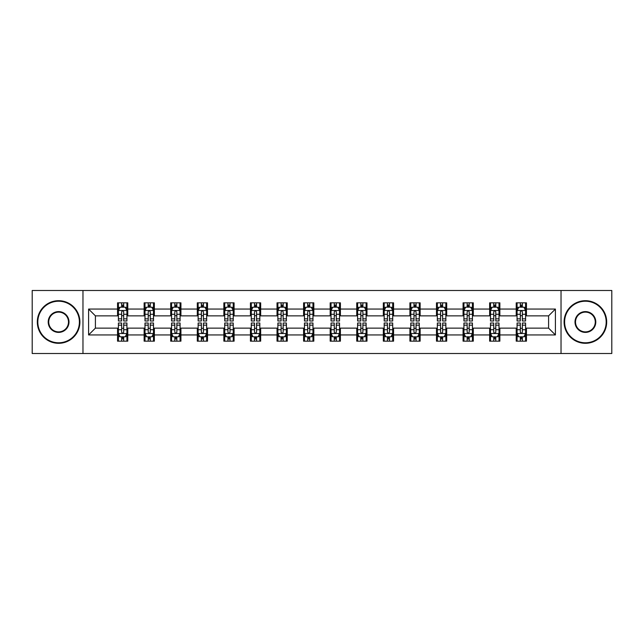 <?xml version="1.0" encoding="UTF-8"?>
<svg xmlns="http://www.w3.org/2000/svg" width="644" height="644" viewBox="0 0 644 644"><rect width="100%" height="100%" fill="white"/><g stroke="black" fill="none" stroke-linecap="round" stroke-linejoin="round"><path stroke-width="0.97" d="M561.029 353.516L611.8 353.516L611.8 290.484L561.029 290.484L561.029 353.516L82.971 353.516L82.971 290.484L32.2 290.484L32.2 353.516L82.971 353.516M561.029 290.484L82.971 290.484M526.446 309.056L526.446 302.833L516.222 302.833L516.222 309.056L499.865 309.056L499.865 302.833L489.641 302.833L489.641 309.056L473.292 309.056L473.292 302.833L463.068 302.833L463.068 309.056L446.711 309.056L446.711 302.833L436.487 302.833L436.487 309.056L420.13 309.056L420.13 302.833L409.914 302.833L409.914 309.056L393.556 309.056L393.556 302.833L383.333 302.833L383.333 309.056L366.975 309.056L366.975 302.833L356.752 302.833L356.752 309.056L340.402 309.056L340.402 302.833L330.179 302.833L330.179 309.056L313.821 309.056L313.821 302.833L303.598 302.833L303.598 309.056L287.248 309.056L287.248 302.833L277.025 302.833L277.025 309.056L260.667 309.056L260.667 302.833L250.444 302.833L250.444 309.056L234.086 309.056L234.086 302.833L223.871 302.833L223.871 309.056L207.513 309.056L207.513 302.833L197.289 302.833L197.289 309.056L180.932 309.056L180.932 302.833L170.708 302.833L170.708 309.056L154.359 309.056L154.359 302.833L144.135 302.833L144.135 309.056L127.778 309.056L127.778 302.833L117.554 302.833L117.554 309.056L88.59 309.056L88.59 334.944L95.409 328.134L117.554 328.134L117.554 341.167L127.778 341.167L127.778 328.134L144.135 328.134L144.135 341.167L154.359 341.167L154.359 328.134L170.708 328.134L170.708 341.167L180.932 341.167L180.932 328.134L197.289 328.134L197.289 341.167L207.513 341.167L207.513 328.134L223.871 328.134L223.871 341.167L234.086 341.167L234.086 328.134L250.444 328.134L250.444 341.167L260.667 341.167L260.667 328.134L277.025 328.134L277.025 341.167L287.248 341.167L287.248 328.134L303.598 328.134L303.598 341.167L313.821 341.167L313.821 328.134L330.179 328.134L330.179 341.167L340.402 341.167L340.402 328.134L356.752 328.134L356.752 341.167L366.975 341.167L366.975 328.134L383.333 328.134L383.333 341.167L393.556 341.167L393.556 328.134L409.914 328.134L409.914 341.167L420.13 341.167L420.13 328.134L436.487 328.134L436.487 341.167L446.711 341.167L446.711 328.134L463.068 328.134L463.068 341.167L473.292 341.167L473.292 328.134L489.641 328.134L489.641 341.167L499.865 341.167L499.865 328.134L516.222 328.134L516.222 341.167L526.446 341.167L526.446 328.134L548.591 328.134L548.591 315.866L526.446 315.866L526.446 309.056L555.41 309.056L555.41 334.944L526.446 334.944M516.222 334.944L499.865 334.944M489.641 334.944L473.292 334.944M463.068 334.944L446.711 334.944M436.487 334.944L420.13 334.944M409.914 334.944L393.556 334.944M383.333 334.944L366.975 334.944M356.752 334.944L340.402 334.944M330.179 334.944L313.821 334.944M303.598 334.944L287.248 334.944M277.025 334.944L260.667 334.944M250.444 334.944L234.086 334.944M223.871 334.944L207.513 334.944M197.289 334.944L180.932 334.944M170.708 334.944L154.359 334.944M144.135 334.944L127.778 334.944M117.554 334.944L88.59 334.944M516.222 309.056L516.222 315.866L499.865 315.866L499.865 309.056M489.641 309.056L489.641 315.866L473.292 315.866L473.292 309.056M463.068 309.056L463.068 315.866L446.711 315.866L446.711 309.056M436.487 309.056L436.487 315.866L420.13 315.866L420.13 309.056M409.914 309.056L409.914 315.866L393.556 315.866L393.556 309.056M383.333 309.056L383.333 315.866L366.975 315.866L366.975 309.056M356.752 309.056L356.752 315.866L340.402 315.866L340.402 309.056M330.179 309.056L330.179 315.866L313.821 315.866L313.821 309.056M303.598 309.056L303.598 315.866L287.248 315.866L287.248 309.056M277.025 309.056L277.025 315.866L260.667 315.866L260.667 309.056M250.444 309.056L250.444 315.866L234.086 315.866L234.086 309.056M223.871 309.056L223.871 315.866L207.513 315.866L207.513 309.056M197.289 309.056L197.289 315.866L180.932 315.866L180.932 309.056M170.708 309.056L170.708 315.866L154.359 315.866L154.359 309.056M144.135 309.056L144.135 315.866L127.778 315.866L127.778 309.056M117.554 309.056L117.554 315.866L95.409 315.866L88.59 309.056M95.409 315.866L95.409 328.134M555.41 334.944L548.591 328.134M548.591 315.866L555.41 309.056M117.554 307.091L118.407 307.091M121.644 307.091L123.688 307.091M126.924 307.091L127.778 307.091M117.554 315.697L118.407 315.697M121.644 315.697L123.688 315.697M126.924 315.697L127.778 315.697M117.554 328.303L118.407 328.303M121.644 328.303L123.688 328.303M126.924 328.303L127.778 328.303M117.554 336.909L118.407 336.909M121.644 336.909L123.688 336.909M126.924 336.909L127.778 336.909M144.135 328.303L144.989 328.303M148.225 328.303L150.269 328.303M153.505 328.303L154.359 328.303M144.135 336.909L144.989 336.909M148.225 336.909L150.269 336.909M153.505 336.909L154.359 336.909M144.135 307.091L144.989 307.091M148.225 307.091L150.269 307.091M153.505 307.091L154.359 307.091M144.135 315.697L144.989 315.697M148.225 315.697L150.269 315.697M153.505 315.697L154.359 315.697M170.708 328.303L171.562 328.303M174.798 328.303L176.842 328.303M180.078 328.303L180.932 328.303M170.708 336.909L171.562 336.909M174.798 336.909L176.842 336.909M180.078 336.909L180.932 336.909M170.708 307.091L171.562 307.091M174.798 307.091L176.842 307.091M180.078 307.091L180.932 307.091M170.708 315.697L171.562 315.697M174.798 315.697L176.842 315.697M180.078 315.697L180.932 315.697M197.289 328.303L198.143 328.303M201.379 328.303L203.423 328.303M206.66 328.303L207.513 328.303M197.289 336.909L198.143 336.909M201.379 336.909L203.423 336.909M206.66 336.909L207.513 336.909M197.289 307.091L198.143 307.091M201.379 307.091L203.423 307.091M206.66 307.091L207.513 307.091M197.289 315.697L198.143 315.697M201.379 315.697L203.423 315.697M206.66 315.697L207.513 315.697M223.871 328.303L224.716 328.303M227.952 328.303L229.997 328.303M233.241 328.303L234.086 328.303M223.871 336.909L224.716 336.909M227.952 336.909L229.997 336.909M233.241 336.909L234.086 336.909M223.871 307.091L224.716 307.091M227.952 307.091L229.997 307.091M233.241 307.091L234.086 307.091M223.871 315.697L224.716 315.697M227.952 315.697L229.997 315.697M233.241 315.697L234.086 315.697M250.444 328.303L251.297 328.303M254.533 328.303L256.578 328.303M259.814 328.303L260.667 328.303M250.444 336.909L251.297 336.909M254.533 336.909L256.578 336.909M259.814 336.909L260.667 336.909M250.444 307.091L251.297 307.091M254.533 307.091L256.578 307.091M259.814 307.091L260.667 307.091M250.444 315.697L251.297 315.697M254.533 315.697L256.578 315.697M259.814 315.697L260.667 315.697M277.025 328.303L277.878 328.303M281.114 328.303L283.159 328.303M286.395 328.303L287.248 328.303M277.025 336.909L277.878 336.909M281.114 336.909L283.159 336.909M286.395 336.909L287.248 336.909M277.025 307.091L277.878 307.091M281.114 307.091L283.159 307.091M286.395 307.091L287.248 307.091M277.025 315.697L277.878 315.697M281.114 315.697L283.159 315.697M286.395 315.697L287.248 315.697M303.598 328.303L304.451 328.303M307.687 328.303L309.732 328.303M312.968 328.303L313.821 328.303M303.598 336.909L304.451 336.909M307.687 336.909L309.732 336.909M312.968 336.909L313.821 336.909M303.598 307.091L304.451 307.091M307.687 307.091L309.732 307.091M312.968 307.091L313.821 307.091M303.598 315.697L304.451 315.697M307.687 315.697L309.732 315.697M312.968 315.697L313.821 315.697M330.179 328.303L331.032 328.303M334.268 328.303L336.313 328.303M339.549 328.303L340.402 328.303M330.179 336.909L331.032 336.909M334.268 336.909L336.313 336.909M339.549 336.909L340.402 336.909M330.179 307.091L331.032 307.091M334.268 307.091L336.313 307.091M339.549 307.091L340.402 307.091M330.179 315.697L331.032 315.697M334.268 315.697L336.313 315.697M339.549 315.697L340.402 315.697M356.752 328.303L357.605 328.303M360.841 328.303L362.886 328.303M366.122 328.303L366.975 328.303M356.752 336.909L357.605 336.909M360.841 336.909L362.886 336.909M366.122 336.909L366.975 336.909M356.752 307.091L357.605 307.091M360.841 307.091L362.886 307.091M366.122 307.091L366.975 307.091M356.752 315.697L357.605 315.697M360.841 315.697L362.886 315.697M366.122 315.697L366.975 315.697M383.333 328.303L384.186 328.303M387.422 328.303L389.467 328.303M392.703 328.303L393.556 328.303M383.333 336.909L384.186 336.909M387.422 336.909L389.467 336.909M392.703 336.909L393.556 336.909M383.333 307.091L384.186 307.091M387.422 307.091L389.467 307.091M392.703 307.091L393.556 307.091M383.333 315.697L384.186 315.697M387.422 315.697L389.467 315.697M392.703 315.697L393.556 315.697M409.914 328.303L410.759 328.303M414.003 328.303L416.048 328.303M419.284 328.303L420.13 328.303M409.914 336.909L410.759 336.909M414.003 336.909L416.048 336.909M419.284 336.909L420.13 336.909M409.914 307.091L410.759 307.091M414.003 307.091L416.048 307.091M419.284 307.091L420.13 307.091M409.914 315.697L410.759 315.697M414.003 315.697L416.048 315.697M419.284 315.697L420.13 315.697M436.487 328.303L437.34 328.303M440.577 328.303L442.621 328.303M445.857 328.303L446.711 328.303M436.487 336.909L437.34 336.909M440.577 336.909L442.621 336.909M445.857 336.909L446.711 336.909M436.487 307.091L437.34 307.091M440.577 307.091L442.621 307.091M445.857 307.091L446.711 307.091M436.487 315.697L437.34 315.697M440.577 315.697L442.621 315.697M445.857 315.697L446.711 315.697M463.068 328.303L463.921 328.303M467.158 328.303L469.202 328.303M472.438 328.303L473.292 328.303M463.068 336.909L463.921 336.909M467.158 336.909L469.202 336.909M472.438 336.909L473.292 336.909M463.068 307.091L463.921 307.091M467.158 307.091L469.202 307.091M472.438 307.091L473.292 307.091M463.068 315.697L463.921 315.697M467.158 315.697L469.202 315.697M472.438 315.697L473.292 315.697M489.641 328.303L490.495 328.303M493.731 328.303L495.775 328.303M499.011 328.303L499.865 328.303M489.641 336.909L490.495 336.909M493.731 336.909L495.775 336.909M499.011 336.909L499.865 336.909M489.641 307.091L490.495 307.091M493.731 307.091L495.775 307.091M499.011 307.091L499.865 307.091M489.641 315.697L490.495 315.697M493.731 315.697L495.775 315.697M499.011 315.697L499.865 315.697M516.222 328.303L517.076 328.303M520.312 328.303L522.356 328.303M525.593 328.303L526.446 328.303M516.222 336.909L517.076 336.909M520.312 336.909L522.356 336.909M525.593 336.909L526.446 336.909M516.222 307.091L517.076 307.091M520.312 307.091L522.356 307.091M525.593 307.091L526.446 307.091M516.222 315.697L517.076 315.697M520.312 315.697L522.356 315.697M525.593 315.697L526.446 315.697M123.688 305.047L121.644 305.047M126.924 318.844L123.688 318.844L123.688 320.978L126.924 320.978L126.924 310.585L125.226 307.18L120.114 307.18L118.407 310.585L118.407 320.978L121.644 320.978L121.644 318.844L118.407 318.844M118.407 310.585L118.407 302.833M126.924 310.585L126.924 302.833M121.644 307.18L121.644 302.833M123.688 302.833L123.688 307.18M123.688 318.844L123.688 311.865C123.012 310.553 122.328 310.553 121.644 311.865L121.644 318.844M121.644 338.953L123.688 338.953M118.407 325.156L121.644 325.156L121.644 323.022L118.407 323.022L118.407 333.415L120.114 336.82L125.226 336.82L126.924 333.415L126.924 323.022L123.688 323.022L123.688 325.156L126.924 325.156M126.924 333.415L126.924 341.167M118.407 333.415L118.407 341.167M123.688 336.82L123.688 341.167M121.644 341.167L121.644 336.82M121.644 325.156L121.644 332.135C122.328 333.447 123.004 333.447 123.688 332.135L123.688 325.156M58.604 301.215A20.785 20.785 0 0 0 37.819 322A20.785 20.785 0 0 0 58.604 342.785A20.785 20.785 0 0 0 79.389 322A20.785 20.785 0 0 0 58.604 301.215M58.604 343.3A21.3 21.3 0 0 1 37.312 322A21.3 21.3 0 0 1 58.604 300.7A21.3 21.3 0 0 1 79.904 322A21.3 21.3 0 0 1 58.604 343.3M58.604 311.607A10.393 10.393 0 0 1 68.997 322A10.393 10.393 0 0 1 58.604 332.393A10.393 10.393 0 0 1 48.211 322A10.393 10.393 0 0 1 58.604 311.607M58.604 331.885A9.885 9.885 0 0 0 68.489 322A9.885 9.885 0 0 0 58.604 312.115A9.885 9.885 0 0 0 48.727 322A9.885 9.885 0 0 0 58.604 331.885M585.396 301.215A20.785 20.785 0 0 0 564.611 322A20.785 20.785 0 0 0 585.396 342.785A20.785 20.785 0 0 0 606.181 322A20.785 20.785 0 0 0 585.396 301.215M585.396 343.3A21.3 21.3 0 0 1 564.096 322A21.3 21.3 0 0 1 585.396 300.7A21.3 21.3 0 0 1 606.688 322A21.3 21.3 0 0 1 585.396 343.3M585.396 311.607A10.393 10.393 0 0 1 595.789 322A10.393 10.393 0 0 1 585.396 332.393A10.393 10.393 0 0 1 575.003 322A10.393 10.393 0 0 1 585.396 311.607M585.396 331.885A9.885 9.885 0 0 0 595.273 322A9.885 9.885 0 0 0 585.396 312.115A9.885 9.885 0 0 0 575.511 322A9.885 9.885 0 0 0 585.396 331.885M150.269 305.047L148.225 305.047M153.505 318.844L150.269 318.844L150.269 320.978L153.505 320.978L153.505 310.585L151.799 307.18L146.687 307.18L144.989 310.585L144.989 320.978L148.225 320.978L148.225 318.844L144.989 318.844M144.989 310.585L144.989 302.833M153.505 310.585L153.505 302.833M148.225 307.18L148.225 302.833M150.269 302.833L150.269 307.18M150.269 318.844L150.269 311.865C149.585 310.553 148.901 310.553 148.225 311.865L148.225 318.844M176.842 305.047L174.798 305.047M180.078 318.844L176.842 318.844L176.842 320.978L180.078 320.978L180.078 310.585L178.38 307.18L173.268 307.18L171.562 310.585L171.562 320.978L174.798 320.978L174.798 318.844L171.562 318.844M171.562 310.585L171.562 302.833M180.078 310.585L180.078 302.833M174.798 307.18L174.798 302.833M176.842 302.833L176.842 307.18M176.842 318.844L176.842 311.865C176.166 310.553 175.482 310.553 174.798 311.865L174.798 318.844M148.225 338.953L150.269 338.953M144.989 325.156L148.225 325.156L148.225 323.022L144.989 323.022L144.989 333.415L146.687 336.82L151.799 336.82L153.505 333.415L153.505 323.022L150.269 323.022L150.269 325.156L153.505 325.156M153.505 333.415L153.505 341.167M144.989 333.415L144.989 341.167M150.269 336.82L150.269 341.167M148.225 341.167L148.225 336.82M148.225 325.156L148.225 332.135C148.901 333.447 149.585 333.447 150.269 332.135L150.269 325.156M174.798 338.953L176.842 338.953M171.562 325.156L174.798 325.156L174.798 323.022L171.562 323.022L171.562 333.415L173.268 336.82L178.38 336.82L180.078 333.415L180.078 323.022L176.842 323.022L176.842 325.156L180.078 325.156M180.078 333.415L180.078 341.167M171.562 333.415L171.562 341.167M176.842 336.82L176.842 341.167M174.798 341.167L174.798 336.82M174.798 325.156L174.798 332.135C175.482 333.447 176.158 333.447 176.842 332.135L176.842 325.156M203.423 305.047L201.379 305.047M206.66 318.844L203.423 318.844L203.423 320.978L206.66 320.978L206.66 310.585L204.953 307.18L199.841 307.18L198.143 310.585L198.143 320.978L201.379 320.978L201.379 318.844L198.143 318.844M198.143 310.585L198.143 302.833M206.66 310.585L206.66 302.833M201.379 307.18L201.379 302.833M203.423 302.833L203.423 307.18M203.423 318.844L203.423 311.865C202.739 310.553 202.063 310.553 201.379 311.865L201.379 318.844M229.997 305.047L227.952 305.047M233.241 318.844L229.997 318.844L229.997 320.978L233.241 320.978L233.241 310.585L231.534 307.18L226.422 307.18L224.716 310.585L224.716 320.978L227.952 320.978L227.952 318.844L224.716 318.844M224.716 310.585L224.716 302.833M233.241 310.585L233.241 302.833M227.952 307.18L227.952 302.833M229.997 302.833L229.997 307.18M229.997 318.844L229.997 311.865C229.32 310.553 228.636 310.553 227.952 311.865L227.952 318.844M256.578 305.047L254.533 305.047M259.814 318.844L256.578 318.844L256.578 320.978L259.814 320.978L259.814 310.585L258.107 307.18L253.003 307.18L251.297 310.585L251.297 320.978L254.533 320.978L254.533 318.844L251.297 318.844M251.297 310.585L251.297 302.833M259.814 310.585L259.814 302.833M254.533 307.18L254.533 302.833M256.578 302.833L256.578 307.18M256.578 318.844L256.578 311.865C255.893 310.553 255.217 310.553 254.533 311.865L254.533 318.844M201.379 338.953L203.423 338.953M198.143 325.156L201.379 325.156L201.379 323.022L198.143 323.022L198.143 333.415L199.841 336.82L204.953 336.82L206.66 333.415L206.66 323.022L203.423 323.022L203.423 325.156L206.66 325.156M206.66 333.415L206.66 341.167M198.143 333.415L198.143 341.167M203.423 336.82L203.423 341.167M201.379 341.167L201.379 336.82M201.379 325.156L201.379 332.135C202.055 333.447 202.739 333.447 203.423 332.135L203.423 325.156M227.952 338.953L229.997 338.953M224.716 325.156L227.952 325.156L227.952 323.022L224.716 323.022L224.716 333.415L226.422 336.82L231.534 336.82L233.241 333.415L233.241 323.022L229.997 323.022L229.997 325.156L233.241 325.156M233.241 333.415L233.241 341.167M224.716 333.415L224.716 341.167M229.997 336.82L229.997 341.167M227.952 341.167L227.952 336.82M227.952 325.156L227.952 332.135C228.636 333.447 229.32 333.447 229.997 332.135L229.997 325.156M254.533 338.953L256.578 338.953M251.297 325.156L254.533 325.156L254.533 323.022L251.297 323.022L251.297 333.415L253.003 336.82L258.107 336.82L259.814 333.415L259.814 323.022L256.578 323.022L256.578 325.156L259.814 325.156M259.814 333.415L259.814 341.167M251.297 333.415L251.297 341.167M256.578 336.82L256.578 341.167M254.533 341.167L254.533 336.82M254.533 325.156L254.533 332.135C255.217 333.447 255.893 333.447 256.578 332.135L256.578 325.156M281.114 338.953L283.159 338.953M277.878 325.156L281.114 325.156L281.114 323.022L277.878 323.022L277.878 333.415L279.577 336.82L284.688 336.82L286.395 333.415L286.395 323.022L283.159 323.022L283.159 325.156L286.395 325.156M286.395 333.415L286.395 341.167M277.878 333.415L277.878 341.167M283.159 336.82L283.159 341.167M281.114 341.167L281.114 336.82M281.114 325.156L281.114 332.135C281.79 333.447 282.474 333.447 283.159 332.135L283.159 325.156M307.687 338.953L309.732 338.953M304.451 325.156L307.687 325.156L307.687 323.022L304.451 323.022L304.451 333.415L306.158 336.82L311.269 336.82L312.968 333.415L312.968 323.022L309.732 323.022L309.732 325.156L312.968 325.156M312.968 333.415L312.968 341.167M304.451 333.415L304.451 341.167M309.732 336.82L309.732 341.167M307.687 341.167L307.687 336.82M307.687 325.156L307.687 332.135C308.371 333.447 309.048 333.447 309.732 332.135L309.732 325.156M334.268 338.953L336.313 338.953M331.032 325.156L334.268 325.156L334.268 323.022L331.032 323.022L331.032 333.415L332.731 336.82L337.842 336.82L339.549 333.415L339.549 323.022L336.313 323.022L336.313 325.156L339.549 325.156M339.549 333.415L339.549 341.167M331.032 333.415L331.032 341.167M336.313 336.82L336.313 341.167M334.268 341.167L334.268 336.82M334.268 325.156L334.268 332.135C334.944 333.447 335.629 333.447 336.313 332.135L336.313 325.156M360.841 338.953L362.886 338.953M357.605 325.156L360.841 325.156L360.841 323.022L357.605 323.022L357.605 333.415L359.312 336.82L364.423 336.82L366.122 333.415L366.122 323.022L362.886 323.022L362.886 325.156L366.122 325.156M366.122 333.415L366.122 341.167M357.605 333.415L357.605 341.167M362.886 336.82L362.886 341.167M360.841 341.167L360.841 336.82M360.841 325.156L360.841 332.135C361.526 333.447 362.21 333.447 362.886 332.135L362.886 325.156M387.422 338.953L389.467 338.953M384.186 325.156L387.422 325.156L387.422 323.022L384.186 323.022L384.186 333.415L385.893 336.82L390.997 336.82L392.703 333.415L392.703 323.022L389.467 323.022L389.467 325.156L392.703 325.156M392.703 333.415L392.703 341.167M384.186 333.415L384.186 341.167M389.467 336.82L389.467 341.167M387.422 341.167L387.422 336.82M387.422 325.156L387.422 332.135C388.107 333.447 388.783 333.447 389.467 332.135L389.467 325.156M414.003 338.953L416.048 338.953M410.759 325.156L414.003 325.156L414.003 323.022L410.759 323.022L410.759 333.415L412.466 336.82L417.578 336.82L419.284 333.415L419.284 323.022L416.048 323.022L416.048 325.156L419.284 325.156M419.284 333.415L419.284 341.167M410.759 333.415L410.759 341.167M416.048 336.82L416.048 341.167M414.003 341.167L414.003 336.82M414.003 325.156L414.003 332.135C414.68 333.447 415.364 333.447 416.048 332.135L416.048 325.156M440.577 338.953L442.621 338.953M437.34 325.156L440.577 325.156L440.577 323.022L437.34 323.022L437.34 333.415L439.047 336.82L444.159 336.82L445.857 333.415L445.857 323.022L442.621 323.022L442.621 325.156L445.857 325.156M445.857 333.415L445.857 341.167M437.34 333.415L437.34 341.167M442.621 336.82L442.621 341.167M440.577 341.167L440.577 336.82M440.577 325.156L440.577 332.135C441.261 333.447 441.937 333.447 442.621 332.135L442.621 325.156M467.158 338.953L469.202 338.953M463.921 325.156L467.158 325.156L467.158 323.022L463.921 323.022L463.921 333.415L465.62 336.82L470.732 336.82L472.438 333.415L472.438 323.022L469.202 323.022L469.202 325.156L472.438 325.156M472.438 333.415L472.438 341.167M463.921 333.415L463.921 341.167M469.202 336.82L469.202 341.167M467.158 341.167L467.158 336.82M467.158 325.156L467.158 332.135C467.834 333.447 468.518 333.447 469.202 332.135L469.202 325.156M493.731 338.953L495.775 338.953M490.495 325.156L493.731 325.156L493.731 323.022L490.495 323.022L490.495 333.415L492.201 336.82L497.313 336.82L499.011 333.415L499.011 323.022L495.775 323.022L495.775 325.156L499.011 325.156M499.011 333.415L499.011 341.167M490.495 333.415L490.495 341.167M495.775 336.82L495.775 341.167M493.731 341.167L493.731 336.82M493.731 325.156L493.731 332.135C494.415 333.447 495.099 333.447 495.775 332.135L495.775 325.156M283.159 305.047L281.114 305.047M286.395 318.844L283.159 318.844L283.159 320.978L286.395 320.978L286.395 310.585L284.688 307.18L279.577 307.18L277.878 310.585L277.878 320.978L281.114 320.978L281.114 318.844L277.878 318.844M277.878 310.585L277.878 302.833M286.395 310.585L286.395 302.833M281.114 307.18L281.114 302.833M283.159 302.833L283.159 307.18M283.159 318.844L283.159 311.865C282.474 310.553 281.79 310.553 281.114 311.865L281.114 318.844M309.732 305.047L307.687 305.047M312.968 318.844L309.732 318.844L309.732 320.978L312.968 320.978L312.968 310.585L311.269 307.18L306.158 307.18L304.451 310.585L304.451 320.978L307.687 320.978L307.687 318.844L304.451 318.844M304.451 310.585L304.451 302.833M312.968 310.585L312.968 302.833M307.687 307.18L307.687 302.833M309.732 302.833L309.732 307.18M309.732 318.844L309.732 311.865C309.056 310.553 308.371 310.553 307.687 311.865L307.687 318.844M336.313 305.047L334.268 305.047M339.549 318.844L336.313 318.844L336.313 320.978L339.549 320.978L339.549 310.585L337.842 307.18L332.731 307.18L331.032 310.585L331.032 320.978L334.268 320.978L334.268 318.844L331.032 318.844M331.032 310.585L331.032 302.833M339.549 310.585L339.549 302.833M334.268 307.18L334.268 302.833M336.313 302.833L336.313 307.18M336.313 318.844L336.313 311.865C335.629 310.553 334.952 310.553 334.268 311.865L334.268 318.844M362.886 305.047L360.841 305.047M366.122 318.844L362.886 318.844L362.886 320.978L366.122 320.978L366.122 310.585L364.423 307.18L359.312 307.18L357.605 310.585L357.605 320.978L360.841 320.978L360.841 318.844L357.605 318.844M357.605 310.585L357.605 302.833M366.122 310.585L366.122 302.833M360.841 307.18L360.841 302.833M362.886 302.833L362.886 307.18M362.886 318.844L362.886 311.865C362.21 310.553 361.526 310.553 360.841 311.865L360.841 318.844M389.467 305.047L387.422 305.047M392.703 318.844L389.467 318.844L389.467 320.978L392.703 320.978L392.703 310.585L390.997 307.18L385.893 307.18L384.186 310.585L384.186 320.978L387.422 320.978L387.422 318.844L384.186 318.844M384.186 310.585L384.186 302.833M392.703 310.585L392.703 302.833M387.422 307.18L387.422 302.833M389.467 302.833L389.467 307.18M389.467 318.844L389.467 311.865C388.783 310.553 388.107 310.553 387.422 311.865L387.422 318.844M416.048 305.047L414.003 305.047M419.284 318.844L416.048 318.844L416.048 320.978L419.284 320.978L419.284 310.585L417.578 307.18L412.466 307.18L410.759 310.585L410.759 320.978L414.003 320.978L414.003 318.844L410.759 318.844M410.759 310.585L410.759 302.833M419.284 310.585L419.284 302.833M414.003 307.18L414.003 302.833M416.048 302.833L416.048 307.18M416.048 318.844L416.048 311.865C415.364 310.553 414.68 310.553 414.003 311.865L414.003 318.844M442.621 305.047L440.577 305.047M445.857 318.844L442.621 318.844L442.621 320.978L445.857 320.978L445.857 310.585L444.159 307.18L439.047 307.18L437.34 310.585L437.34 320.978L440.577 320.978L440.577 318.844L437.34 318.844M437.34 310.585L437.34 302.833M445.857 310.585L445.857 302.833M440.577 307.18L440.577 302.833M442.621 302.833L442.621 307.18M442.621 318.844L442.621 311.865C441.945 310.553 441.261 310.553 440.577 311.865L440.577 318.844M469.202 305.047L467.158 305.047M472.438 318.844L469.202 318.844L469.202 320.978L472.438 320.978L472.438 310.585L470.732 307.18L465.62 307.18L463.921 310.585L463.921 320.978L467.158 320.978L467.158 318.844L463.921 318.844M463.921 310.585L463.921 302.833M472.438 310.585L472.438 302.833M467.158 307.18L467.158 302.833M469.202 302.833L469.202 307.18M469.202 318.844L469.202 311.865C468.518 310.553 467.842 310.553 467.158 311.865L467.158 318.844M495.775 305.047L493.731 305.047M499.011 318.844L495.775 318.844L495.775 320.978L499.011 320.978L499.011 310.585L497.313 307.18L492.201 307.18L490.495 310.585L490.495 320.978L493.731 320.978L493.731 318.844L490.495 318.844M490.495 310.585L490.495 302.833M499.011 310.585L499.011 302.833M493.731 307.18L493.731 302.833M495.775 302.833L495.775 307.18M495.775 318.844L495.775 311.865C495.099 310.553 494.415 310.553 493.731 311.865L493.731 318.844M522.356 305.047L520.312 305.047M525.593 318.844L522.356 318.844L522.356 320.978L525.593 320.978L525.593 310.585L523.886 307.18L518.774 307.18L517.076 310.585L517.076 320.978L520.312 320.978L520.312 318.844L517.076 318.844M517.076 310.585L517.076 302.833M525.593 310.585L525.593 302.833M520.312 307.18L520.312 302.833M522.356 302.833L522.356 307.18M522.356 318.844L522.356 311.865C521.672 310.553 520.996 310.553 520.312 311.865L520.312 318.844M520.312 338.953L522.356 338.953M517.076 325.156L520.312 325.156L520.312 323.022L517.076 323.022L517.076 333.415L518.774 336.82L523.886 336.82L525.593 333.415L525.593 323.022L522.356 323.022L522.356 325.156L525.593 325.156M525.593 333.415L525.593 341.167M517.076 333.415L517.076 341.167M522.356 336.82L522.356 341.167M520.312 341.167L520.312 336.82M520.312 325.156L520.312 332.135C520.988 333.447 521.672 333.447 522.356 332.135L522.356 325.156M126.884 310.497L118.448 310.497M118.407 307.381L120.009 307.381M125.322 307.381L126.924 307.381M121.644 314.272L118.407 314.272M126.924 314.272L123.688 314.272M123.688 306.133L121.644 306.133M118.448 333.503L126.884 333.503M126.924 336.619L125.322 336.619M120.009 336.619L118.407 336.619M123.688 329.728L126.924 329.728M118.407 329.728L121.644 329.728M121.644 337.867L123.688 337.867M153.457 310.497L145.029 310.497M144.989 307.381L146.59 307.381M151.904 307.381L153.505 307.381M148.225 314.272L144.989 314.272M153.505 314.272L150.269 314.272M150.269 306.133L148.225 306.133M180.038 310.497L171.602 310.497M171.562 307.381L173.164 307.381M178.477 307.381L180.078 307.381M174.798 314.272L171.562 314.272M180.078 314.272L176.842 314.272M176.842 306.133L174.798 306.133M145.029 333.503L153.457 333.503M153.505 336.619L151.904 336.619M146.59 336.619L144.989 336.619M150.269 329.728L153.505 329.728M144.989 329.728L148.225 329.728M148.225 337.867L150.269 337.867M171.602 333.503L180.038 333.503M180.078 336.619L178.477 336.619M173.164 336.619L171.562 336.619M176.842 329.728L180.078 329.728M171.562 329.728L174.798 329.728M174.798 337.867L176.842 337.867M206.619 310.497L198.183 310.497M198.143 307.381L199.745 307.381M205.058 307.381L206.66 307.381M201.379 314.272L198.143 314.272M206.66 314.272L203.423 314.272M203.423 306.133L201.379 306.133M233.192 310.497L224.764 310.497M224.716 307.381L226.318 307.381M231.639 307.381L233.241 307.381M227.952 314.272L224.716 314.272M233.241 314.272L229.997 314.272M229.997 306.133L227.952 306.133M259.774 310.497L251.337 310.497M251.297 307.381L252.899 307.381M258.212 307.381L259.814 307.381M254.533 314.272L251.297 314.272M259.814 314.272L256.578 314.272M256.578 306.133L254.533 306.133M198.183 333.503L206.619 333.503M206.66 336.619L205.058 336.619M199.745 336.619L198.143 336.619M203.423 329.728L206.66 329.728M198.143 329.728L201.379 329.728M201.379 337.867L203.423 337.867M224.764 333.503L233.192 333.503M233.241 336.619L231.639 336.619M226.318 336.619L224.716 336.619M229.997 329.728L233.241 329.728M224.716 329.728L227.952 329.728M227.952 337.867L229.997 337.867M251.337 333.503L259.774 333.503M259.814 336.619L258.212 336.619M252.899 336.619L251.297 336.619M256.578 329.728L259.814 329.728M251.297 329.728L254.533 329.728M254.533 337.867L256.578 337.867M277.918 333.503L286.347 333.503M286.395 336.619L284.793 336.619M279.472 336.619L277.878 336.619M283.159 329.728L286.395 329.728M277.878 329.728L281.114 329.728M281.114 337.867L283.159 337.867M304.491 333.503L312.928 333.503M312.968 336.619L311.366 336.619M306.053 336.619L304.451 336.619M309.732 329.728L312.968 329.728M304.451 329.728L307.687 329.728M307.687 337.867L309.732 337.867M331.072 333.503L339.509 333.503M339.549 336.619L337.947 336.619M332.634 336.619L331.032 336.619M336.313 329.728L339.549 329.728M331.032 329.728L334.268 329.728M334.268 337.867L336.313 337.867M357.653 333.503L366.082 333.503M366.122 336.619L364.528 336.619M359.207 336.619L357.605 336.619M362.886 329.728L366.122 329.728M357.605 329.728L360.841 329.728M360.841 337.867L362.886 337.867M384.227 333.503L392.663 333.503M392.703 336.619L391.101 336.619M385.788 336.619L384.186 336.619M389.467 329.728L392.703 329.728M384.186 329.728L387.422 329.728M387.422 337.867L389.467 337.867M410.808 333.503L419.236 333.503M419.284 336.619L417.682 336.619M412.361 336.619L410.759 336.619M416.048 329.728L419.284 329.728M410.759 329.728L414.003 329.728M414.003 337.867L416.048 337.867M437.381 333.503L445.817 333.503M445.857 336.619L444.255 336.619M438.942 336.619L437.34 336.619M442.621 329.728L445.857 329.728M437.34 329.728L440.577 329.728M440.577 337.867L442.621 337.867M463.962 333.503L472.398 333.503M472.438 336.619L470.836 336.619M465.523 336.619L463.921 336.619M469.202 329.728L472.438 329.728M463.921 329.728L467.158 329.728M467.158 337.867L469.202 337.867M490.543 333.503L498.971 333.503M499.011 336.619L497.41 336.619M492.096 336.619L490.495 336.619M495.775 329.728L499.011 329.728M490.495 329.728L493.731 329.728M493.731 337.867L495.775 337.867M286.347 310.497L277.918 310.497M277.878 307.381L279.472 307.381M284.793 307.381L286.395 307.381M281.114 314.272L277.878 314.272M286.395 314.272L283.159 314.272M283.159 306.133L281.114 306.133M312.928 310.497L304.491 310.497M304.451 307.381L306.053 307.381M311.366 307.381L312.968 307.381M307.687 314.272L304.451 314.272M312.968 314.272L309.732 314.272M309.732 306.133L307.687 306.133M339.509 310.497L331.072 310.497M331.032 307.381L332.634 307.381M337.947 307.381L339.549 307.381M334.268 314.272L331.032 314.272M339.549 314.272L336.313 314.272M336.313 306.133L334.268 306.133M366.082 310.497L357.653 310.497M357.605 307.381L359.207 307.381M364.528 307.381L366.122 307.381M360.841 314.272L357.605 314.272M366.122 314.272L362.886 314.272M362.886 306.133L360.841 306.133M392.663 310.497L384.227 310.497M384.186 307.381L385.788 307.381M391.101 307.381L392.703 307.381M387.422 314.272L384.186 314.272M392.703 314.272L389.467 314.272M389.467 306.133L387.422 306.133M419.236 310.497L410.808 310.497M410.759 307.381L412.361 307.381M417.682 307.381L419.284 307.381M414.003 314.272L410.759 314.272M419.284 314.272L416.048 314.272M416.048 306.133L414.003 306.133M445.817 310.497L437.381 310.497M437.34 307.381L438.942 307.381M444.255 307.381L445.857 307.381M440.577 314.272L437.34 314.272M445.857 314.272L442.621 314.272M442.621 306.133L440.577 306.133M472.398 310.497L463.962 310.497M463.921 307.381L465.523 307.381M470.836 307.381L472.438 307.381M467.158 314.272L463.921 314.272M472.438 314.272L469.202 314.272M469.202 306.133L467.158 306.133M498.971 310.497L490.543 310.497M490.495 307.381L492.096 307.381M497.41 307.381L499.011 307.381M493.731 314.272L490.495 314.272M499.011 314.272L495.775 314.272M495.775 306.133L493.731 306.133M525.552 310.497L517.116 310.497M517.076 307.381L518.678 307.381M523.991 307.381L525.593 307.381M520.312 314.272L517.076 314.272M525.593 314.272L522.356 314.272M522.356 306.133L520.312 306.133M517.116 333.503L525.552 333.503M525.593 336.619L523.991 336.619M518.678 336.619L517.076 336.619M522.356 329.728L525.593 329.728M517.076 329.728L520.312 329.728M520.312 337.867L522.356 337.867"/></g></svg>
